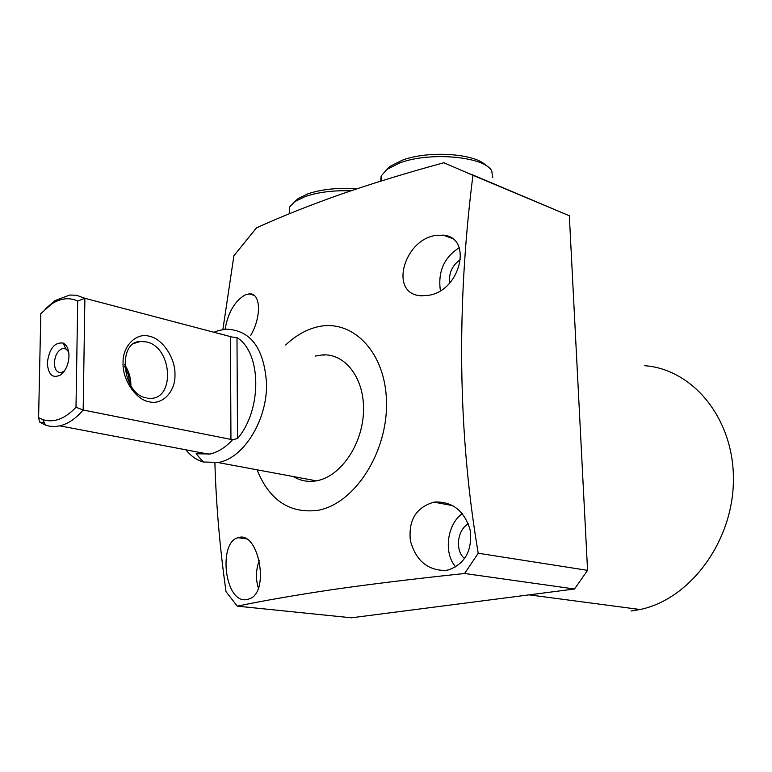 <?xml version="1.0" encoding="UTF-8"?>
<svg xmlns="http://www.w3.org/2000/svg" width="772" height="772" viewBox="0 0 772 772"><rect width="100%" height="100%" fill="white"/><g stroke="black" fill="none" stroke-linecap="round" stroke-linejoin="round"><path stroke-width="1.16" d="M631.062 611.019L640.094 609.513C690.129 599.226 733.091 541.442 733.4 480.261C734.162 419.032 693.159 369.238 644.726 365.706M449.458 283.218C448.744 272.748 452.479 264.835 460.662 259.488M464.676 558.6C454.853 551.121 457.12 529.775 468.324 523.831M428.412 295.309L421.454 295.792C389.011 294.615 403.129 241.337 434.327 235.672L443.244 235.132C473.246 237.419 460.43 291.131 428.412 295.309M445.27 570.469C427.437 570.305 415.818 560.414 410.405 540.805C408.243 520.183 416.108 507.3 434.018 502.147L434.945 502.012C452.643 501.559 464.368 510.852 470.129 529.91C472.512 550.204 465.371 563.512 448.715 569.842L445.27 570.469M285.659 345.016C294.653 336.447 304.342 330.638 314.735 327.608C350.401 316.781 385.344 350.266 386.463 401.228C388.123 452.074 354.473 504.164 317.659 510.36C289.558 513.718 269.351 500.198 257.047 469.801M214.896 463.046C216.17 505.322 219.885 548.207 226.042 591.69L237.265 606.145C263.744 600.645 295.772 595.087 333.35 589.48C371.998 583.979 415.751 578.653 464.599 573.499L478.225 553.234C455.113 417.198 458.877 286.18 472.937 175.283L569.331 215.764L470.737 174.067M222.876 329.548L233.906 255.725L256.478 227.875C280.805 216.758 308.549 205.699 339.69 194.689C371.12 183.755 405.831 173.111 443.832 162.757L472.937 175.283M455.76 566.938C443.35 553.321 446.978 524.323 462.341 513.592M440.387 290.59C437.772 271.744 444.054 257.443 459.234 247.696M225.057 329.248C228.087 312.457 234.804 301.003 245.197 294.875L249.124 293.881C260.849 292.472 261.785 316.81 250.562 335.666M247.214 599.477C224.652 604.794 217.762 542.098 238.114 537.708L238.48 537.592C258.774 530.557 270.528 593.552 248.7 599.062L247.214 599.477M258.35 587.955C255.522 578.932 255.85 569.717 259.344 560.308M315.188 356.095L322.715 354.888C345.817 353.47 364.905 379.158 363.496 411.92C362.367 444.643 340.77 476.189 317.186 480.676L316.356 480.84C308.038 482.249 300.356 480.821 293.312 476.556M323.671 355.149L324.954 354.859M464.599 573.499L574.522 588.997L351.395 617.803L237.265 606.145M574.522 588.997L587.569 570.354L478.225 553.234M587.569 570.354L569.331 215.764M350.951 190.819C333.34 190.25 318.054 192.17 305.104 196.561L294.74 201.627L289.616 207.07L289.645 213.622M356.567 188.928C338.107 187.528 321.847 189.169 307.787 193.849L298.156 198.568L294.682 201.656M214.018 332.221L218.592 330.541L226.157 329.161C250.572 330.04 264.034 348.104 266.543 383.375C267.488 419.505 244.087 457.68 218.978 462.38L203.316 462.023C196.58 460.025 190.78 455.962 185.907 449.815M218.804 333.475L232.082 337.046L236.985 337.576C261.612 352.572 262.287 409.7 237.535 438.573L232.575 439.722C225.627 447.345 218.158 452.112 210.177 454.004L196.078 453.753L203.316 462.023M149.189 401.778C135.978 399.886 122.179 379.496 123.057 362.792C122.545 345.769 136.557 332.134 149.604 336.322C162.689 338.802 175.678 358.7 174.964 374.845C175.611 391.279 162.41 405.416 149.189 401.778M47.314 362.917C48.221 374.883 52.708 378.859 60.766 374.845C65.774 370.647 68.515 364.442 68.978 356.22C68.911 349.475 66.981 345.094 63.179 343.067C54.513 342.054 49.225 348.674 47.314 362.917M68.669 351.897L65.707 348.722L63.082 348.375C57.996 350.083 55.092 354.908 54.368 362.869C54.609 369.537 56.906 372.779 61.239 372.606L64.337 371.091M45.123 309.118L55.159 300.53L69.721 295.049L76.457 295.232L84.881 298.281L232.082 337.046M232.575 439.722L83.173 410.019C75.82 418.617 68.032 423.896 59.82 425.854L54.561 426.54L49.466 426.173L45.548 425.131L39.517 421.995L44.438 422.931M75.994 407.249L83.173 410.019L84.881 298.281L77.721 301.08L75.994 407.249C64.858 419.003 53.77 423.114 42.749 419.582L38.6 417.613L39.517 421.995M38.6 417.613L40.81 313.654L51.705 303.907C60.785 298.156 69.461 297.21 77.721 301.08M492.797 177.705L491.754 170.959C484.797 156.513 429.724 151.466 399.771 162.94L386.936 169.357L381.127 176.045L380.712 181.15M485.993 165.584C475.755 153.464 428.363 150.26 402.366 160.171L390.449 166.144L386.917 169.367L390.449 166.144M136.528 342.372L140.398 341.475L146.41 341.928C172.658 347.024 175.456 400.514 149.16 398.323L147.684 398.169M130.902 385.778C130.96 378.126 128.866 371.071 124.62 364.625M236.985 337.576L237.535 438.573M230.944 439.75L230.471 336.544M640.094 609.513L529.119 594.855M452.923 505.67L434.018 502.147M246.451 538.895L238.114 537.708M253.998 295.3L249.124 293.881M452.141 238.423L443.244 235.132M289.616 207.07L289.693 213.603M298.156 198.568L294.74 201.627M146.226 397.889C122.14 394.048 116.977 341.388 140.398 341.475L134.753 343.202M63.999 371.351L60.766 374.845M316.356 480.84L218.138 462.563M209.115 454.235L59.82 425.854M51.705 303.907L55.159 300.53M42.749 419.582L45.548 425.131M129.957 384.215L128.413 374.941L124.668 366.324M65.707 348.722L63.179 343.067M66.479 349.166L63.082 348.375M381.127 176.045L381.252 180.986"/></g></svg>
